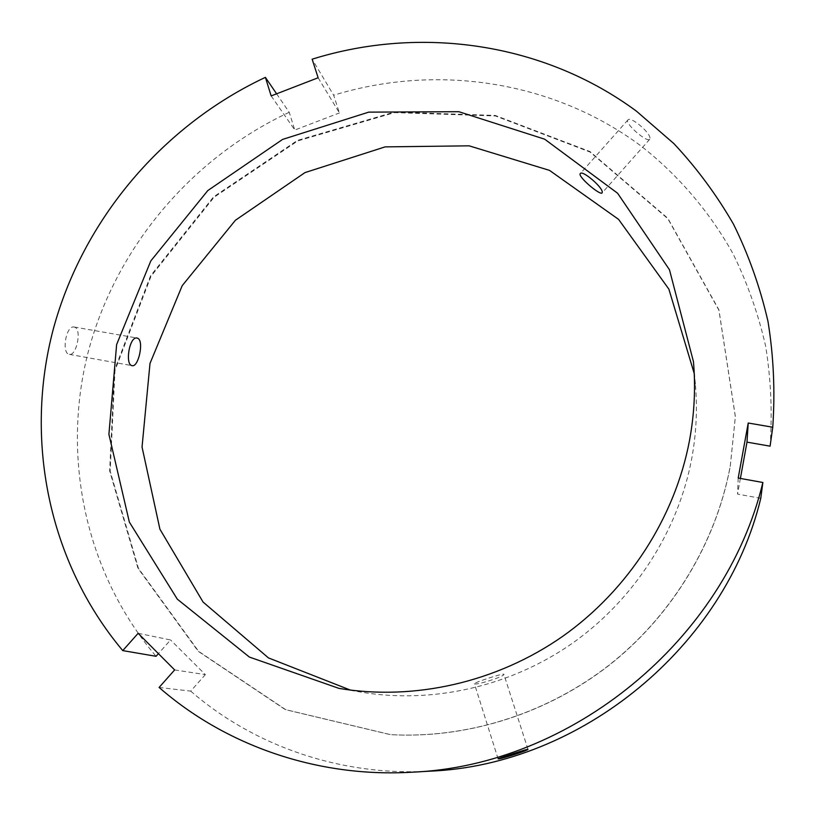 <?xml version="1.0" encoding="UTF-8"?>
<svg xmlns="http://www.w3.org/2000/svg" width="815" height="815" viewBox="0 0 815 815"><rect width="100%" height="100%" fill="white"/><g stroke="black" fill="none" stroke-linecap="round" stroke-linejoin="round"><path stroke-width="0.61" stroke-dasharray="4.08 3.06" d="M649.973 138.071C649.942 132.275 630.586 116.005 627.957 119.917C624.025 123.065 647.09 142.92 649.698 139.314L649.973 138.071M474.595 683.856C476.897 685.232 505.117 676.236 503.884 674.341C504.322 672.609 473.423 682.787 474.412 683.724L474.595 683.856M75.326 327.477L74.155 327.019C65.883 324.991 61.298 353.812 69.387 354.372C76.172 356.135 81.785 331.043 75.326 327.477M138.143 633.306L170.569 639.958L158.405 653.64M174.644 669.93L205.36 674.606L170.569 639.958M159.108 687.432L190.7 691.13L205.36 674.606M318.135 77.761L339.407 112.949L333.661 95.223L312.145 59.2M271.161 95.915L294.796 130.033L339.407 112.949M276.601 93.806L289.223 112.307L294.796 130.033M770.093 446.172C772.416 412.288 770.929 378.914 765.631 346.069C758.245 313.836 747.426 283.162 733.194 254.056C709.651 211.808 678.406 175.378 641.405 146.272C553.222 80.42 436.494 63.529 333.661 95.223M190.7 691.13C253.689 745.847 340.68 776.42 429.984 771.163M738.207 478.048L737.555 494.094L760.772 498.332M740.397 478.436L737.555 494.094M289.223 112.307C191.596 157.866 116.168 247.016 88.407 351.184C61.359 455.341 84.342 571.58 156.042 656.299M730.281 466.16L735.354 416.811L718.911 310.199L667.852 218.705L590.029 152.028L495.418 115.964L394.633 112.613L297.801 140.903L214.019 197.291L151.03 276.234L114.986 370.448L110.168 471.172L138.458 568.381L198.616 651.348L285.678 709.641L390.619 734.661C467.199 738.889 547.11 713.879 610.007 664.582C672.609 614.928 716.11 542.545 730.281 466.16M350.43 690.091L361.422 692.19C432.602 704.068 510.282 686.627 572.334 643.31C634.141 599.657 677.846 531.696 691.609 459.242C696.275 434.151 697.528 409.161 695.378 384.272L694.227 373.494M730.281 465.895L735.364 416.506L718.901 309.792L667.801 218.237L589.907 151.508L495.225 115.424L394.358 112.073L297.455 140.394L213.601 196.833L150.551 275.837L114.477 370.132L109.648 470.927L137.949 568.218L198.157 651.256L285.281 709.6L390.314 734.641C466.954 738.879 546.947 713.848 609.895 664.5C672.558 614.805 716.1 542.352 730.281 465.895M627.957 119.917L580.331 173.513M649.698 139.314L602.112 192.931M527.967 749.311L503.884 674.341M498.087 758.826L474.412 683.724M69.387 354.382L132.224 365.68M74.155 327.019L137.052 338.021M695.378 384.272L693.514 362.369M361.422 692.19L339.009 688.4"/><path stroke-width="1.22" d="M602.254 191.841L602.112 192.931C600.166 195.783 576.969 176.03 580.331 173.513C582.542 170.07 601.765 186.543 602.254 191.841M498.25 758.857L498.097 758.816C497.354 758.714 528.701 748.445 527.967 749.311C528.904 750.248 500.278 759.305 498.25 758.857M138.143 338.47C143.97 341.954 138.346 367.321 132.224 365.68C124.736 365.232 129.3 336.086 137.052 338.021L138.143 338.47M158.405 653.64L156.042 656.299L122.749 650.604L138.143 633.306L174.644 669.93L159.108 687.432C225.246 745.297 317.055 777.785 411.667 772.223C571.509 765.845 725.136 639.724 762.86 482.49L738.207 478.048L748.221 423.016L772.752 427.223C775.208 391.343 773.608 356.043 767.975 321.334C760.13 287.308 748.659 254.963 733.561 224.308C716.599 194.887 696.713 167.992 673.903 143.634L636.464 111.186C543.299 42.36 420.367 25.397 312.145 59.2L318.135 77.761L271.161 95.915L265.384 77.354L276.601 93.806M265.384 77.354C162.623 125.663 83.059 219.449 53.311 329.046C24.318 438.623 47.678 561.066 122.749 650.604M689.419 440.966C694.37 414.387 695.715 387.93 693.443 361.605L669.472 269.755L617.607 193.247L544.644 139.182L458.814 111.696L368.716 112.134L282.581 139.416L207.825 190.547L150.806 260.922L116.627 344.562L108.904 434.314L129.351 522.089L177.334 599.188L249.4 657.073L339.009 688.4C414.285 700.961 496.712 682.43 562.635 636.372C628.314 589.968 674.789 517.759 689.419 440.966M772.752 427.223L770.093 446.172L746.988 442.138L740.397 478.436M411.667 772.223L429.984 771.163C580.851 765.081 725.167 646.601 760.772 498.332L762.86 482.49M748.221 423.016L746.988 442.138M694.227 373.494L668.881 289.142L618.575 219.367L549.504 170.376L469.104 145.824L385.108 146.883L304.973 172.597L235.413 220.254L182.203 285.668L150.001 363.419L142.044 447.038L159.913 529.18L203.057 602.041L268.461 657.909L350.43 690.091M693.514 362.369L693.443 361.605"/></g></svg>
